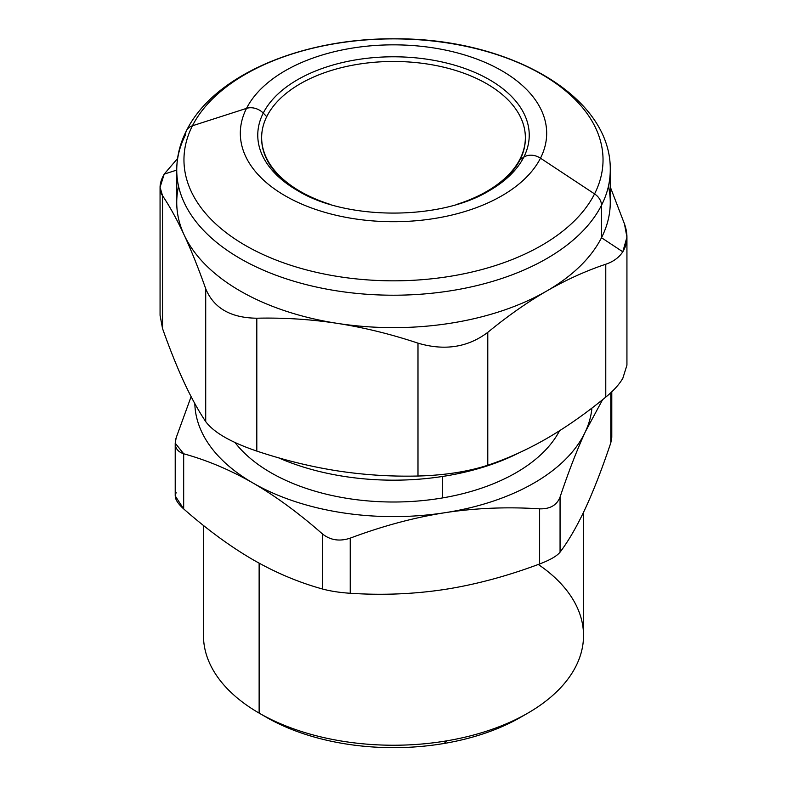 <?xml version="1.0" encoding="UTF-8"?>
<svg xmlns="http://www.w3.org/2000/svg" width="787" height="787" viewBox="0 0 787 787"><rect width="100%" height="100%" fill="white"/><g stroke="black" fill="none" stroke-linecap="round" stroke-linejoin="round"><path stroke-width="1.18" d="M262.799 715.167A179.918 103.874 0 0 0 444.153 743.459A179.918 103.874 0 0 0 524.201 715.167M583.531 512.317L583.531 635.522A190.031 109.718 180 0 1 446.996 740.803A190.031 109.718 0 0 0 527.87 713.101L520.719 717.232A179.918 103.874 180 0 1 444.153 743.459L446.996 740.803A190.031 109.718 180 0 1 259.13 713.101L259.13 563.167L259.13 713.101A190.031 109.718 0 0 0 446.996 740.803L444.153 743.459A179.918 103.874 180 0 1 266.281 717.232L259.13 713.101A190.031 109.718 180 0 1 203.469 635.522L203.469 525.47M527.87 713.101A190.031 109.718 0 0 0 538.288 564.466M585.43 508.284L585.43 508.284C593.703 490.37 602.163 468.56 610.801 442.835L610.801 392.733L610.801 442.835C602.163 468.56 593.703 490.37 585.43 508.284C577.156 526.041 568.696 540.679 560.059 552.179L560.059 497.04C568.696 471.315 577.156 449.505 585.43 431.591L602.596 399.678L585.43 431.591A198.698 114.715 0 0 0 591.913 408.079A198.698 114.715 180 0 1 585.43 431.591C577.156 449.505 568.696 471.315 560.059 497.04L560.059 552.179C568.696 540.679 577.156 526.041 585.43 508.284L585.41 508.323M444.93 589.404L449.456 588.676C478.87 583.718 508.923 575.484 539.616 563.974C550.064 560.01 556.871 556.075 560.059 552.179C556.871 556.075 550.064 560.01 539.616 563.974C508.923 575.484 478.87 583.718 449.456 588.676L444.93 589.404C414.041 594.106 382.472 595.395 350.235 593.27L350.235 538.141C382.482 526.041 414.041 517.561 444.93 512.711L449.456 512.032C478.87 507.89 508.923 506.828 539.616 508.845L539.616 563.974L539.616 508.845C550.064 509.13 556.871 505.195 560.059 497.04C556.871 505.195 550.064 509.13 539.616 508.845C508.923 506.828 478.87 507.89 449.456 512.032L449.446 511.983A198.698 114.715 0 0 0 585.43 431.591A198.698 114.715 180 0 1 449.446 511.983L444.93 512.711A198.698 114.715 0 0 0 449.446 511.983A198.698 114.715 180 0 1 444.93 512.711C414.041 517.561 382.482 526.041 350.235 538.141L350.235 593.27C382.472 595.395 414.041 594.106 444.93 589.404L449.446 588.676M611.784 391.808L611.784 437.316L610.801 442.835M176.199 492.79C173.73 496.804 176.229 502.175 183.676 508.914C207.276 529.651 230.384 546.581 253.001 559.714C275.607 572.69 298.716 582.439 322.316 588.951C330.294 591.126 339.6 592.572 350.235 593.27C339.6 592.572 330.294 591.126 322.316 588.951C298.716 582.439 275.607 572.69 253.001 559.714C230.384 546.581 207.276 529.651 183.676 508.914L183.676 453.774C207.276 460.287 230.384 470.036 253.001 483.021C275.607 496.154 298.716 513.085 322.316 533.822L322.316 588.951L322.316 533.822C330.294 540.246 339.6 541.682 350.235 538.141C339.6 541.682 330.294 540.246 322.316 533.822C298.716 513.085 275.607 496.154 253.001 483.021C230.384 470.036 207.276 460.287 183.676 453.774L183.676 508.914L175.216 495.918L175.216 443.17L183.676 453.774C176.229 451.295 173.73 445.924 176.199 437.661L175.216 443.17M191.113 396.648L176.199 437.661L191.113 396.648M194.822 403.583A198.698 114.715 0 0 0 253.001 483.021A198.698 114.715 0 0 0 444.93 512.711A198.698 114.715 180 0 1 253.001 483.021A198.698 114.715 180 0 1 194.822 403.583M442.324 497.964A173.415 100.116 0 0 0 559.557 430.735A173.415 100.116 180 0 1 442.324 497.964A173.415 100.116 180 0 1 235.028 442.55A173.415 100.116 0 0 0 442.324 497.964L442.324 476.499L442.324 497.964M278.372 457.749A190.031 109.718 0 0 0 446.996 475.742A190.031 109.718 0 0 0 519.046 452.83A190.031 109.718 180 0 1 446.996 475.742A190.031 109.718 180 0 1 278.372 457.749M160.066 315.193L162.525 328.533C169.776 348.985 176.977 366.939 184.119 382.374C191.261 397.72 198.462 410.794 205.712 421.596L205.712 288.721L205.712 421.596C213.68 432.368 230.709 442.205 256.808 451.089L256.808 318.214L256.808 451.089C283.871 460.1 310.737 466.691 337.397 470.862C364.056 474.945 390.923 476.666 417.986 476.027C390.923 476.666 364.056 474.945 337.397 470.862A216.759 125.143 0 0 0 337.662 470.911A216.759 125.143 180 0 1 337.397 470.862A216.759 125.143 180 0 1 337.131 470.823A216.759 125.143 0 0 0 337.397 470.862C310.737 466.691 283.871 460.1 256.808 451.089C230.709 442.205 213.68 432.368 205.712 421.596C198.462 410.794 191.261 397.72 184.119 382.374A216.759 125.143 180 0 1 184.099 382.334A216.759 125.143 0 0 0 184.119 382.374A216.759 125.143 0 0 0 184.138 382.413A216.759 125.143 180 0 1 184.119 382.374C176.977 366.939 169.776 348.985 162.525 328.533L162.525 195.668C169.785 206.469 176.977 219.543 184.119 234.88C191.261 250.325 198.462 268.269 205.712 288.721C213.68 308.071 230.709 317.909 256.808 318.214C283.871 317.584 310.737 319.296 337.397 323.378C364.056 327.549 390.923 334.141 417.986 343.152L417.986 476.027C444.566 475.289 467.832 471.688 487.783 465.225L487.783 332.35C507.595 316.089 527.26 302.297 546.778 290.983C566.296 279.769 585.961 270.846 605.774 264.235L605.774 397.11C613.358 390.932 619.035 384.686 622.802 378.36C619.035 384.686 613.358 390.932 605.774 397.11C585.961 413.372 566.296 427.164 546.778 438.477A216.759 125.143 0 0 0 546.896 438.408A216.759 125.143 180 0 1 546.778 438.477C566.296 427.164 585.961 413.372 605.774 397.11L605.774 264.235C613.358 261.668 619.035 257.526 622.802 251.801L601.494 237.723L601.494 205.299A216.759 125.143 0 0 0 610.259 170.061A216.759 125.143 180 0 1 601.494 205.299L601.494 237.723A216.759 125.143 180 0 1 546.778 290.983A216.759 125.143 180 0 1 337.397 323.378A216.759 125.143 180 0 1 184.119 234.88C176.977 219.543 169.785 206.469 162.525 195.668L162.525 328.533L160.066 315.321L160.066 187.286L162.525 195.668C158.758 189.933 159.318 182.741 164.198 174.114L160.066 187.286M546.66 438.546A216.759 125.143 0 0 0 546.778 438.477C527.26 449.692 507.595 458.614 487.783 465.225C507.595 458.614 527.26 449.692 546.778 438.477A216.759 125.143 180 0 1 546.66 438.546M624.475 223.941L610.259 186.903L624.475 223.941C628.242 234.575 627.682 243.862 622.802 251.801L626.934 237.153L624.475 223.941M177.557 158.512L164.198 174.114L177.557 158.512M186.489 130.632A14.451 11.323 26.9 0 1 192.441 125.782A209.539 120.972 0 0 0 334.505 275.932A209.539 120.972 0 0 0 594.559 193.907A14.451 11.323 26.9 0 1 601.494 205.299A216.759 125.143 180 0 1 362.669 293.945A216.759 125.143 180 0 1 176.741 170.061C176.79 156.456 180.036 143.313 186.489 130.632A14.451 11.323 -153.1 0 0 185.506 134.833A216.759 125.143 0 0 0 176.741 170.061A216.759 125.143 0 0 0 362.669 293.945A216.759 125.143 0 0 0 601.494 205.299A14.451 11.323 -153.1 0 0 594.559 193.907A209.539 120.972 0 0 0 452.495 43.767A209.539 120.972 0 0 0 192.441 125.782A14.451 11.323 -153.1 0 0 186.489 130.632C213.956 74.834 302.395 38.012 394.68 38.809C507.684 37.914 611.568 95.463 610.259 170.061L610.259 202.495A216.759 125.143 180 0 1 601.494 237.723A216.759 125.143 0 0 0 608.44 186.283M176.741 170.081L164.198 174.114L176.741 170.081M178.56 186.283A216.759 125.143 0 0 0 184.119 234.88A216.759 125.143 180 0 1 176.741 202.495L176.741 170.061M337.397 323.378C310.737 319.296 283.871 317.584 256.808 318.214C230.709 317.909 213.68 308.071 205.712 288.721C198.462 268.269 191.261 250.325 184.119 234.88A216.759 125.143 0 0 0 337.397 323.378A216.759 125.143 0 0 0 546.778 290.983C527.26 302.297 507.595 316.089 487.783 332.35L487.783 465.225C467.832 471.688 444.566 475.289 417.986 476.027L417.986 343.152C444.566 350.992 467.832 347.392 487.783 332.35C467.832 347.392 444.566 350.992 417.986 343.152C390.923 334.141 364.056 327.549 337.397 323.378M626.934 237.153L626.934 365.188L622.802 378.36M622.802 251.801C619.035 257.526 613.358 261.668 605.774 264.235C585.961 270.846 566.296 279.769 546.778 290.983A216.759 125.143 0 0 0 601.494 237.723L622.802 251.801M192.441 125.782A209.539 120.972 180 0 1 452.495 43.767A209.539 120.972 180 0 1 594.559 193.907L540.482 158.177A153.18 88.439 0 0 0 436.628 48.42A153.18 88.439 0 0 0 246.518 108.38L192.441 125.782L246.518 108.38A153.18 88.439 0 0 0 350.372 218.137A153.18 88.439 0 0 0 540.482 158.177L594.559 193.907A209.539 120.972 180 0 1 334.505 275.932A209.539 120.972 180 0 1 192.441 125.782M246.518 108.38A153.18 88.439 180 0 1 436.628 48.42A153.18 88.439 180 0 1 540.482 158.177A14.451 11.323 -153.1 0 0 523.749 157.213A135.738 78.366 0 0 0 431.719 59.96A135.738 78.366 0 0 0 263.252 113.092A14.451 11.323 -153.1 0 0 246.518 108.38A14.451 11.323 26.9 0 1 263.252 113.092A135.738 78.366 0 0 0 297.516 190.562A135.738 78.366 180 0 1 263.252 113.092A135.738 78.366 180 0 1 431.719 59.96A135.738 78.366 180 0 1 523.749 157.213A14.451 11.323 26.9 0 1 540.482 158.177A153.18 88.439 180 0 1 350.372 218.137A153.18 88.439 180 0 1 246.518 108.38M525.362 137.597A131.862 76.132 0 0 0 486.74 83.766A131.862 76.132 180 0 1 456.844 204.374A131.862 76.132 0 0 0 525.362 137.597L525.362 138.315A131.862 76.132 180 0 1 520.03 159.751A131.862 76.132 180 0 1 488.107 191.349A131.862 76.132 0 0 0 520.03 159.751L523.749 157.213A135.738 78.366 180 0 1 489.484 190.562A135.738 78.366 0 0 0 523.749 157.213L520.03 159.751A131.862 76.132 0 0 0 525.362 137.961M266.734 116.633L263.252 113.092L266.734 116.633M261.638 137.961A131.862 76.132 0 0 0 298.893 191.349A131.862 76.132 180 0 1 261.638 138.315L261.638 137.597A131.862 76.132 0 0 0 300.26 191.428L300.26 192.107L300.26 191.428A131.862 76.132 0 0 0 330.156 204.374A131.862 76.132 180 0 1 300.26 191.428A131.862 76.132 180 0 1 300.26 83.766A131.862 76.132 180 0 1 486.74 83.766A131.862 76.132 0 0 0 343.034 67.259A131.862 76.132 0 0 0 261.638 137.597M300.26 192.146L297.516 190.562C346.005 220.586 440.995 220.586 489.484 190.562L486.74 192.146"/></g></svg>
